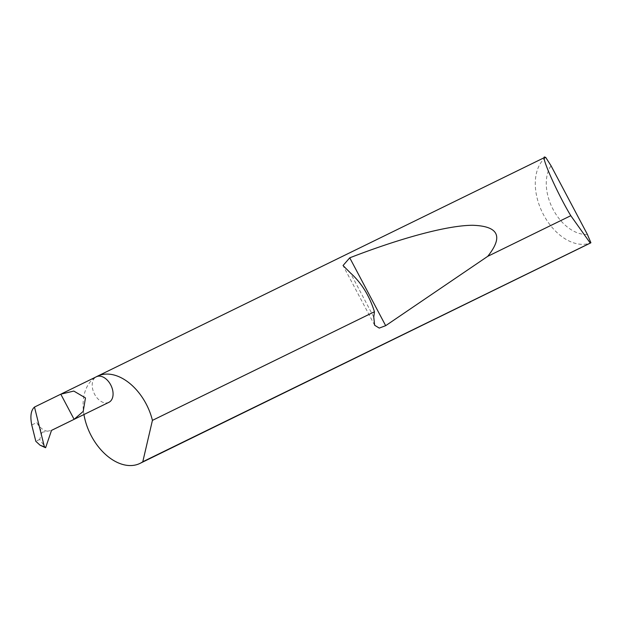 <?xml version="1.0" encoding="UTF-8"?>
<svg xmlns="http://www.w3.org/2000/svg" width="622" height="622" viewBox="0 0 622 622"><rect width="100%" height="100%" fill="white"/><g stroke="black" fill="none" stroke-linecap="round" stroke-linejoin="round"><path stroke-width="0.47" stroke-dasharray="3.11 2.33" d="M96.2 376.846A48.516 31.699 -116.1 0 0 95.982 376.971A14.228 9.299 63.9 0 1 96.387 376.753M545.727 157.42A48.516 31.699 -116.1 0 0 543.465 214.629A48.516 31.699 -116.1 0 0 590.9 242.751M108.897 402.325A14.228 9.299 63.9 0 1 94.443 393.936A14.228 9.299 63.9 0 1 95.982 376.971A48.516 31.699 -116.1 0 0 83.939 414.532M44.03 447.342L45.616 447.723L39.684 439.427L42.024 432.306L36.838 422.509L31.753 424.997M39.684 439.427L35.819 441.317M42.024 432.306L51.517 430.393M47.529 431.186A14.228 9.299 63.9 0 1 36.838 422.509M587.378 234.385A40.757 26.629 63.9 0 1 553.129 209.482A40.757 26.629 63.9 0 1 551.038 165.755M45.981 447.272L44.722 446.806M373.76 317.08L350.357 272.879M374.662 325.275L343.033 265.532"/><path stroke-width="0.93" d="M74.104 419.329L83.208 411.43L85.463 397.924L73.8 391.059L60.793 394.185L74.104 419.329L51.525 430.37L45.616 447.723L44.38 446.798L34.49 407.06C30.944 410.263 30.035 416.242 31.753 424.997L35.819 441.317L40.103 445.235L45.616 447.723M61.671 393.742L96.387 376.753A14.228 9.299 63.9 0 1 110.84 385.142A14.228 9.299 63.9 0 1 109.293 402.107A14.228 9.299 63.9 0 1 108.897 402.325L51.517 430.393M590.146 242.891L570.794 215.694C556.853 192.672 539.554 153.3 545.105 157.249L545.727 157.42L551.038 165.755L587.378 234.385L590.9 242.751L142.788 461.749A48.516 31.699 -116.1 0 1 141.357 462.667A48.516 31.699 -116.1 0 1 139.997 463.398A48.516 31.699 -116.1 0 1 83.939 414.532M374.452 311.754C369.476 295.8 361.444 282.839 350.357 272.879L343.033 265.532L349.743 257.827C398.352 238.972 446.557 225.327 472.681 225.281C498.533 226.12 503.548 236.469 487.741 256.326L385.671 325.679L379.249 328.089L374.662 325.275L373.76 317.08L374.452 311.754L152.429 420.371A48.516 31.699 -116.1 0 0 97.351 376.24L545.105 157.249M97.351 376.24A48.516 31.699 -116.1 0 0 96.2 376.846M570.794 215.694L487.741 256.326M590.9 242.751L590.48 242.945M152.429 420.371L142.788 461.749M34.49 407.06L60.793 394.185M40.103 445.235L44.38 446.798M385.671 325.679L349.743 257.827M590.721 242.891L139.997 463.398"/></g></svg>
